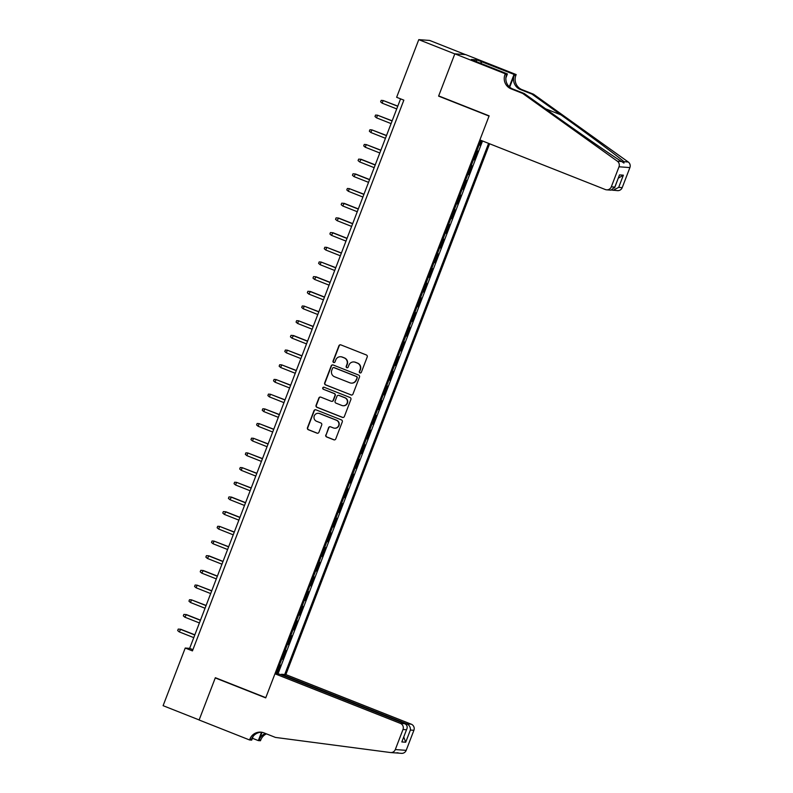 <?xml version="1.0" encoding="UTF-8"?>
<svg xmlns="http://www.w3.org/2000/svg" width="793" height="793" viewBox="0 0 793 793"><rect width="100%" height="100%" fill="white"/><g stroke="black" fill="none" stroke-linecap="round" stroke-linejoin="round"><path stroke-width="1.19" d="M359.963 372.898A1.08 1.061 -85.8 0 0 361.34 372.284L367.218 356.959A1.546 1.517 -85.8 0 0 366.356 354.967L340.891 344.896A1.546 1.517 -85.8 0 0 338.918 345.778L333.04 361.093A1.08 1.061 -85.8 0 0 333.952 362.56A1.08 1.061 -85.8 0 0 335.023 361.876L335.786 359.893A4.946 4.857 -85.8 0 1 342.08 357.068L344.202 357.911A4.946 4.857 -85.8 0 1 346.957 364.314L346.204 366.297A1.08 1.061 -85.8 0 0 347.106 367.764A1.08 1.061 -85.8 0 0 348.177 367.08L348.94 365.097A4.946 4.857 -85.8 0 1 355.244 362.272L357.365 363.115A4.946 4.857 -85.8 0 1 360.121 369.518L359.358 371.501A1.08 1.061 -85.8 0 0 359.963 372.898M353.827 361.945L354.124 361.975A4.946 4.857 -85.8 0 1 355.532 362.292L357.653 363.135A4.946 4.857 -85.8 0 1 360.409 369.538L359.655 371.52A1.08 1.061 -85.8 0 0 360.418 372.968M340.594 344.806A1.546 1.517 -85.8 0 0 339.216 345.798L333.338 361.112A1.08 1.061 -85.8 0 0 334.101 362.56M340.673 356.751L340.97 356.771A4.946 4.857 -85.8 0 1 342.378 357.088L344.499 357.93A4.946 4.857 -85.8 0 1 347.255 364.334L346.491 366.316A1.08 1.061 -85.8 0 0 347.255 367.764M325.784 434.97A1.546 1.517 -85.8 0 0 326.647 436.973L333.794 439.798A1.546 1.517 -85.8 0 0 335.756 438.916L342.289 421.906A1.546 1.517 -85.8 0 0 341.426 419.903L315.961 409.832A1.546 1.517 -85.8 0 0 313.988 410.715L307.466 427.724A1.546 1.517 -85.8 0 0 308.318 429.727L316.952 433.147A1.546 1.517 -85.8 0 0 318.925 432.264L321.72 424.979A1.546 1.517 -85.8 0 0 320.858 422.976L316.576 421.281A4.134 4.064 -85.8 0 1 318.36 413.302A4.134 4.064 -85.8 0 1 319.539 413.569L336.301 420.201A4.134 4.064 -85.8 0 1 334.517 428.19A4.134 4.064 -85.8 0 1 333.338 427.913L330.542 426.812A1.546 1.517 -85.8 0 0 328.58 427.695L326.082 434.99A1.546 1.517 -85.8 0 0 326.944 436.993L334.081 439.818A1.546 1.517 -85.8 0 0 334.378 439.907M215.349 677.708L199.142 719.935L163.1 705.681L185.225 648.04L192.441 650.894L403.845 100.146L396.639 97.291L418.773 39.65L454.805 53.904L438.598 96.122L489.043 116.075L265.794 697.662L215.349 677.708M351.002 394.964A1.546 1.517 -85.8 0 0 352.964 394.081L359.497 377.071A1.546 1.517 -85.8 0 0 358.634 375.069L333.169 364.998A1.546 1.517 -85.8 0 0 331.196 365.88L324.674 382.89A1.546 1.517 -85.8 0 0 325.536 384.892L351.299 394.983A1.546 1.517 -85.8 0 0 351.586 395.073M350.893 399.494L344.36 416.503A1.546 1.517 -85.8 0 1 342.398 417.386L316.932 407.315A1.546 1.517 -85.8 0 1 316.07 405.312L318.865 398.027A1.546 1.517 -85.8 0 1 320.828 397.144L331.157 401.238A1.546 1.517 -85.8 0 0 333.129 400.356L334.983 395.519A1.546 1.517 -85.8 0 0 334.121 393.516L323.366 389.264A1.08 1.061 -85.8 0 1 323.831 387.182A1.08 1.061 -85.8 0 1 324.139 387.252L350.03 397.491A1.546 1.517 -85.8 0 1 350.893 399.494M276.222 673.584L276.955 673.881L280.345 665.069L279.513 665.01M281.862 658.904L282.595 659.191L285.976 650.379L285.153 650.319M287.492 644.213L288.236 644.501L291.616 635.689L290.793 635.629M293.132 629.523L293.876 629.82L297.256 621.008L296.423 620.949M298.773 614.843L299.506 615.13L302.896 606.318L302.064 606.258M304.403 600.152L305.146 600.45L308.527 591.637L307.704 591.568M310.043 585.462L310.787 585.759L314.167 576.947L313.334 576.888M315.683 570.782L316.427 571.069L319.807 562.257L318.974 562.197M321.324 556.091L322.057 556.389L325.447 547.576L324.615 547.517M326.954 541.411L327.697 541.698L331.077 532.886L330.255 532.827M332.594 526.721L333.338 527.008L336.718 518.206L335.885 518.136M338.234 512.03L338.978 512.328L342.358 503.515L341.525 503.456M343.875 497.35L344.608 497.637L347.998 488.825L347.165 488.766M349.505 482.659L350.248 482.957L353.628 474.145L352.806 474.085M355.145 467.979L355.888 468.266L359.269 459.454L358.436 459.395M360.785 453.289L361.519 453.576L364.909 444.764L364.076 444.704M366.425 438.598L367.159 438.896L370.539 430.084L369.716 430.024M372.056 423.918L372.799 424.205L376.179 415.393L375.357 415.334M377.696 409.228L378.439 409.525L381.82 400.713L380.987 400.643M383.336 394.537L384.07 394.835L387.46 386.022L386.627 385.963M388.976 379.857L389.71 380.144L393.09 371.332L392.267 371.273M394.607 365.167L395.35 365.464L398.73 356.652L397.908 356.592M400.247 350.486L400.99 350.774L404.371 341.961L403.538 341.902M405.887 335.796L406.621 336.083L410.011 327.271L409.178 327.212M411.527 321.106L412.261 321.403L415.641 312.591L414.818 312.531M417.158 306.425L417.901 306.713L421.281 297.9L420.459 297.841M422.798 291.735L423.541 292.032L426.921 283.22L426.089 283.16M428.438 277.044L429.172 277.342L432.562 268.53L431.729 268.47M434.068 262.364L434.812 262.652L438.192 253.839L437.369 253.78M439.709 247.674L440.452 247.971L443.832 239.159L443 239.099M445.349 232.993L446.092 233.281L449.472 224.469L448.64 224.409M450.989 218.303L451.723 218.59L455.113 209.788L454.28 209.719M456.619 203.613L457.363 203.91L460.743 195.098L459.92 195.038M462.26 188.932L463.003 189.22L466.383 180.407L465.55 180.348M467.9 174.242L468.643 174.539L472.023 165.727L471.191 165.668M473.54 159.562L474.273 159.849L477.664 151.037L476.831 150.977M281.228 674.853L281.456 674.268L285.857 674.595L489.608 143.781M284.707 674.506L488.587 143.384M480.915 140.341L276.103 673.881M474.273 159.849L473.451 159.789M468.643 174.539L467.811 174.48M463.003 189.22L462.17 189.16M457.363 203.91L456.53 203.851M451.723 218.59L450.9 218.531M446.092 233.281L445.26 233.221M440.452 247.971L439.619 247.912M434.812 262.652L433.989 262.592M429.172 277.342L428.349 277.282M423.541 292.032L422.709 291.963M417.901 306.713L417.068 306.653M412.261 321.403L411.438 321.343M406.621 336.083L405.798 336.024M400.99 350.774L400.158 350.714M395.35 365.464L394.517 365.404M389.71 380.144L388.887 380.085M384.07 394.835L383.247 394.775M378.439 409.525L377.607 409.456M372.799 424.205L371.967 424.146M367.159 438.896L366.336 438.836M361.519 453.576L360.696 453.517M355.888 468.266L355.056 468.207M350.248 482.957L349.416 482.897M344.608 497.637L343.785 497.578M338.978 512.328L338.145 512.268M333.338 527.008L332.505 526.948M327.697 541.698L326.865 541.639M322.057 556.389L321.234 556.329M316.427 571.069L315.594 571.01M310.787 585.759L309.954 585.7M305.146 600.45L304.314 600.38M299.506 615.13L298.683 615.071M293.876 629.82L293.043 629.761M288.236 644.501L287.403 644.441M282.595 659.191L281.773 659.132M276.955 673.881L277.946 673.951L482.531 140.985M479.17 144.871L479.914 145.159L481.648 140.639M479.914 145.159L479.081 145.099M465.461 54.608L429.667 40.443L418.773 39.65M400.584 98.857L189.646 648.367L185.225 648.04M192.907 649.655L189.646 648.367M438.598 96.122L439.381 96.181M332.872 364.919A1.546 1.517 -85.8 0 0 331.494 365.91L324.961 382.92A1.546 1.517 -85.8 0 0 325.824 384.912L351.299 394.983M356.909 377.874A1.08 1.061 -85.8 0 0 356.305 376.477L333.952 367.635A1.08 1.061 -85.8 0 0 332.574 368.249L331.771 370.341A4.946 4.857 -85.8 0 0 334.527 376.744L349.812 382.791A4.946 4.857 -85.8 0 0 356.107 379.966L357.207 377.894A1.08 1.061 -85.8 0 0 356.602 376.497L356.305 376.477M333.645 367.565L333.932 367.585A1.08 1.061 -85.8 0 1 334.249 367.655L356.602 376.497M351.22 383.108L351.517 383.138A4.946 4.857 -85.8 0 0 356.404 379.986L356.107 379.966M357.207 377.894L356.404 379.986M320.531 397.065A1.546 1.517 -85.8 0 0 319.153 398.056L316.357 405.332A1.546 1.517 -85.8 0 0 317.22 407.334L342.695 417.405A1.546 1.517 -85.8 0 0 342.982 417.485M331.603 401.337L331.89 401.357A1.546 1.517 -85.8 0 0 333.417 400.376L335.27 395.548A1.546 1.517 -85.8 0 0 334.408 393.546L323.366 389.264M323.98 387.202A1.08 1.061 -85.8 0 0 323.663 389.294M341.872 405.471A4.134 4.064 -85.8 0 0 347.314 402.527A4.134 4.064 -85.8 0 0 344.836 397.759L338.928 395.42A1.546 1.517 -85.8 0 0 336.966 396.302L335.102 401.139A1.546 1.517 -85.8 0 0 335.964 403.131L341.872 405.471M343.052 405.738L343.349 405.758A4.134 4.064 -85.8 0 0 345.133 397.779L344.836 397.759M338.492 395.32L338.78 395.34A1.546 1.517 -85.8 0 1 339.226 395.449L345.133 397.779M330.255 426.733A1.546 1.517 -85.8 0 0 328.877 427.714L326.082 434.99M334.517 428.19L334.815 428.21A4.134 4.064 -85.8 0 0 336.599 420.221L336.301 420.201M318.36 413.302L318.647 413.322A4.134 4.064 -85.8 0 1 319.827 413.599L336.599 420.221M315.664 409.753A1.546 1.517 -85.8 0 0 314.286 410.734L307.753 427.754A1.546 1.517 -85.8 0 0 308.616 429.747L317.25 433.166A1.546 1.517 -85.8 0 0 317.537 433.246M397.789 106.123L383.168 100.513L382.157 103.159L396.718 108.919M382.157 103.159L380.63 101.841L381.195 100.374L383.168 100.513L397.739 106.272M522.646 93.415L524.262 93.534L553.306 114.321C580.982 134.186 613.257 156.469 621.662 161.524L623.932 163.08L623.942 161.693C618.54 156.855 588.803 134.76 560.968 114.886L531.934 94.089L520.396 89.53A11.033 10.834 94.2 0 1 514.26 75.266L515.866 75.385L516.174 74.572L465.729 54.628L454.835 53.825L438.678 95.903L489.132 115.857L479.884 139.935L605.297 189.527A4.728 4.639 -85.8 0 0 611.304 186.831L619.006 166.788A4.728 4.639 -85.8 0 0 617.36 161.207L522.646 93.415L511.118 88.856A11.033 10.834 94.2 0 1 504.972 74.582L505.28 73.779L454.835 53.825M531.934 94.089L533.54 94.208L522.012 89.649A11.033 10.834 94.2 0 1 515.866 75.385M504.972 74.582L506.588 74.701A11.033 10.834 94.2 0 0 512.734 88.975L524.262 93.534M611.304 186.831L614.823 187.089L619.502 174.906L623.367 175.184L618.689 187.376L622.208 187.634L629.9 167.581L619.006 166.788M623.942 161.693L628.254 162.01L533.54 94.208M505.28 73.779L507.421 73.937L475.552 61.329M476.296 61.626L476.96 59.901L471.28 59.485L475.602 61.2M476.96 59.901L514.042 74.413L516.174 74.572M507.421 73.937L505.865 77.972M509.691 87.141L514.26 75.266M509.294 86.784L514.042 74.413M628.254 162.01A4.728 4.639 94.2 0 1 629.9 167.581M622.208 187.634A4.728 4.639 94.2 0 1 617.529 190.637L612.037 190.092M481.757 61.646L481.044 63.499M480.627 63.341L481.282 61.616M614.823 187.089L611.006 190.161L606.635 189.834M619.502 174.906L614.615 187.862M623.367 175.184L618.342 178.138M618.689 187.376L613.167 190.32M274.963 673.792L400.366 723.385L404.767 723.712L279.364 674.119L274.963 673.792L265.714 697.88L215.26 677.936L199.112 720.004L249.557 739.958L251.698 740.117L253.136 736.36M394.983 752.874L390.632 752.557A4.728 4.639 -85.8 0 1 390.374 752.527L275.439 737.421L263.91 732.861A11.033 10.834 -85.8 0 0 249.874 739.155L249.557 739.958M285.857 674.595L411.26 724.187A4.728 4.639 94.2 0 1 413.896 730.303L410.377 730.046L405.699 742.228L401.833 741.951L406.512 729.758L403.003 729.501L395.301 749.554L406.194 750.347A4.728 4.639 94.2 0 1 401.526 753.35L397.253 753.033M413.896 730.303L406.194 750.347M396.014 752.874L398.017 752.765M266.458 733.872A11.033 10.834 -85.8 0 0 260.768 739.948L260.451 740.751L258.32 740.603L261.531 732.226M252.412 738.263L258.32 740.603M216.053 677.985L215.26 677.936M281.456 674.268L406.859 723.86L411.26 724.187M265.486 733.485A11.033 10.834 -85.8 0 0 259.152 739.829L262.037 732.316M390.632 752.557A4.728 4.639 -85.8 0 0 395.301 749.554M403.003 729.501A4.728 4.639 -85.8 0 0 400.366 723.385M396.956 753.003L394.676 752.844M261.571 732.226A11.033 10.834 -85.8 0 0 251.48 739.264L249.874 739.155M410.377 730.046C410.586 727.24 409.416 725.179 406.859 723.86L406.442 724.951M405.699 742.228L403.796 737.064M401.833 741.951L406.512 729.758C407.79 727.032 407.215 725.01 404.767 723.712M392.158 120.814L377.537 115.203L376.516 117.84L391.078 123.599M376.516 117.84L374.99 116.521L375.555 115.054L377.537 115.203L392.099 120.962M386.518 135.494L371.897 129.883L370.886 132.53L385.448 138.289M370.886 132.53L369.35 131.212L369.915 129.745L371.897 129.883L386.459 135.643M380.878 150.184L366.257 144.574L365.246 147.22L379.807 152.98M365.246 147.22L363.709 145.902L364.274 144.425L366.257 144.574L380.818 150.333M375.238 164.875L361.152 159.304L359.606 161.901L374.167 167.66M359.606 161.901L358.079 160.582L358.644 159.115L360.627 159.264L375.188 165.023M369.607 179.555L355.512 173.984L353.965 176.591L368.537 182.35M353.965 176.591L352.439 175.273L353.004 173.806L354.986 173.945L369.548 179.704M363.967 194.245L349.346 188.635L348.335 191.282L362.897 197.041M348.335 191.282L346.799 189.953L347.364 188.486L349.346 188.635L363.908 194.394M358.327 208.926L344.241 203.355L342.695 205.962L357.256 211.721M342.695 205.962L341.168 204.644L341.724 203.177L343.706 203.325L358.267 209.074M352.687 223.616L338.601 218.045L337.055 220.652L351.616 226.411M337.055 220.652L335.528 219.334L336.093 217.867L338.076 218.006L352.637 223.765M347.056 238.306L332.961 232.736L331.415 235.333L345.986 241.092M331.415 235.333L329.888 234.014L330.453 232.547L332.436 232.696L346.997 238.455M341.416 252.987L326.795 247.376L325.784 250.023L340.346 255.782M325.784 250.023L324.248 248.705L324.813 247.238L326.795 247.376L341.357 253.136M335.776 267.677L321.155 262.067L320.144 264.713L334.705 270.472M320.144 264.713L318.617 263.395L319.173 261.918L321.155 262.067L335.717 267.826M330.136 282.367L316.05 276.797L314.504 279.394L329.065 285.153M314.504 279.394L312.977 278.075L313.542 276.608L315.525 276.757L330.086 282.516M324.506 297.048L310.41 291.477L308.864 294.084L323.435 299.843M308.864 294.084L307.337 292.766L307.902 291.299L309.885 291.437L324.446 297.197M318.865 311.738L304.244 306.128L303.233 308.774L317.795 314.524M303.233 308.774L301.697 307.446L302.262 305.979L304.244 306.128L318.806 311.887M313.225 326.419L298.604 320.808L297.593 323.455L312.155 329.214M297.593 323.455L296.067 322.136L296.622 320.669L298.604 320.808L313.166 326.567M307.585 341.109L293.499 335.538L291.953 338.145L306.514 343.904M291.953 338.145L290.426 336.827L290.991 335.35L292.974 335.498L307.535 341.258M301.955 355.799L287.334 350.189L286.323 352.826L300.884 358.585M286.323 352.826L284.786 351.507L285.351 350.04L287.334 350.189L301.895 355.948M296.314 370.48L281.693 364.869L280.682 367.516L295.244 373.275M280.682 367.516L279.146 366.197L279.711 364.73L281.693 364.869L296.255 370.628M290.674 385.17L276.053 379.56L275.042 382.206L289.604 387.965M275.042 382.206L273.516 380.878L274.081 379.411L276.053 379.56L290.625 385.319M285.044 399.86L270.423 394.25L269.402 396.887L283.963 402.646M269.402 396.887L267.875 395.568L268.44 394.101L270.423 394.25L284.984 399.999M279.404 414.541L264.783 408.93L263.772 411.577L278.333 417.336M263.772 411.577L262.235 410.259L262.8 408.791L264.783 408.93L279.344 414.689M273.763 429.231L259.142 423.621L258.131 426.257L272.693 432.016M258.131 426.257L256.595 424.939L257.16 423.472L259.142 423.621L273.704 429.38M268.123 443.911L253.502 438.301L252.491 440.948L267.053 446.707M252.491 440.948L250.965 439.629L251.53 438.162L253.502 438.301L268.074 444.06M262.493 458.602L247.872 452.991L246.851 455.638L261.412 461.397M246.851 455.638L245.324 454.32L245.889 452.843L247.872 452.991L262.433 458.75M256.853 473.292L242.232 467.682L241.221 470.318L255.782 476.078M241.221 470.318L239.684 469L240.249 467.533L242.232 467.682L256.793 473.441M251.212 487.973L236.592 482.362L235.58 485.009L250.142 490.768M235.58 485.009L234.044 483.69L234.609 482.223L236.592 482.362L251.153 488.121M245.572 502.663L231.487 497.092L229.94 499.699L244.502 505.458M229.94 499.699L228.414 498.371L228.979 496.904L230.961 497.052L245.523 502.812M239.942 517.343L225.846 511.772L224.3 514.379L238.871 520.139M224.3 514.379L222.774 513.061L223.339 511.594L225.321 511.743L239.882 517.492M234.302 532.034L219.681 526.423L218.67 529.07L233.231 534.829M218.67 529.07L217.133 527.751L217.698 526.284L219.681 526.423L234.242 532.182M228.662 546.724L214.041 541.113L213.03 543.75L227.591 549.509M213.03 543.75L211.493 542.432L212.058 540.965L214.041 541.113L228.602 546.873M223.021 561.404L208.936 555.834L207.389 558.441L221.951 564.2M207.389 558.441L205.863 557.122L206.428 555.655L208.41 555.794L222.972 561.553M217.391 576.095L203.295 570.524L201.749 573.131L216.32 578.89M201.749 573.131L200.223 571.812L200.788 570.336L202.77 570.484L217.332 576.243M211.751 590.785L197.13 585.175L196.119 587.811L210.68 593.57M196.119 587.811L194.582 586.493L195.147 585.026L197.13 585.175L211.691 590.934M206.111 605.465L191.49 599.855L190.479 602.502L205.04 608.261M190.479 602.502L188.952 601.183L189.507 599.716L191.49 599.855L206.051 605.614M200.47 620.156L186.385 614.585L184.838 617.192L199.4 622.941M184.838 617.192L183.312 615.864L183.877 614.397L185.859 614.545L200.421 620.304M194.84 634.836L180.745 629.265L179.198 631.872L193.77 637.631M179.198 631.872L177.672 630.554L178.237 629.087L180.219 629.226L194.781 634.985M520.396 89.53L522.012 89.649M512.734 88.975L511.118 88.856M617.36 161.207L621.662 161.524M560.968 114.886L545.584 108.8M259.152 739.829L260.768 739.948"/></g></svg>

